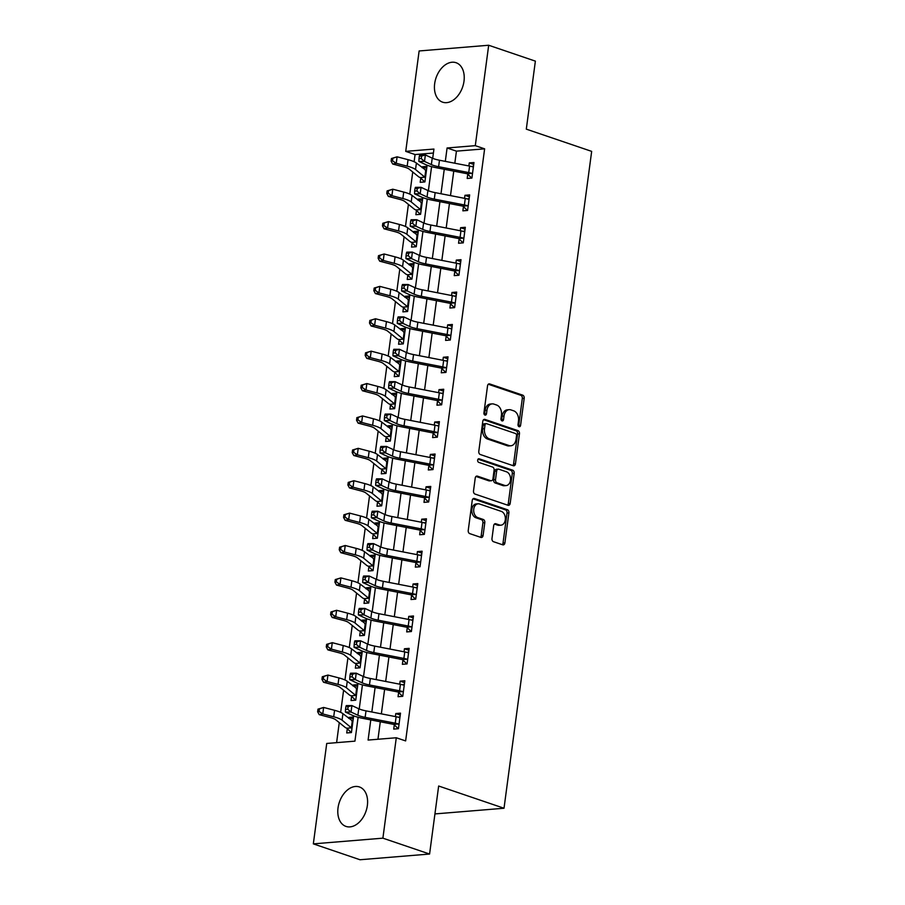 <?xml version="1.0" encoding="UTF-8"?>
<svg xmlns="http://www.w3.org/2000/svg" width="905" height="905" viewBox="0 0 905 905"><rect width="100%" height="100%" fill="white"/><g stroke="black" fill="none" stroke-linecap="round" stroke-linejoin="round"><path stroke-width="1.36" d="M519.063 426.685A1.833 1.301 85.3 0 0 520.59 425.339L524.187 398.313A2.624 1.855 85.3 0 0 522.694 395.146L489.707 383.935A2.624 1.855 85.3 0 0 489.153 383.856A2.624 1.855 85.3 0 0 487.535 385.847L483.926 412.872A1.833 1.301 85.3 0 0 486.494 413.743L486.958 410.248A8.394 5.95 85.3 0 1 492.139 403.879A8.394 5.95 85.3 0 1 493.915 404.105L496.664 405.044A8.394 5.95 85.3 0 1 501.438 415.18L500.974 418.676A1.833 1.301 85.3 0 0 503.542 419.547L504.006 416.051A8.394 5.95 85.3 0 1 509.187 409.671A8.394 5.95 85.3 0 1 510.963 409.908L513.712 410.836A8.394 5.95 85.3 0 1 518.486 420.972L518.022 424.468A1.833 1.301 85.3 0 0 519.063 426.685M518.463 426.244A1.833 1.301 85.3 0 0 518.712 425.497L522.309 398.472A2.624 1.855 85.3 0 0 520.816 395.304L488.293 384.24M484.367 414.648A1.833 1.301 85.3 0 0 484.616 413.902L485.08 410.406L486.958 410.248M501.415 420.44A1.833 1.301 85.3 0 0 501.664 419.694L502.128 416.198L504.006 416.051M338.029 807.882A20.849 14.061 108.8 0 1 359.409 786.954A20.849 14.061 108.8 0 1 367.362 805.484A20.849 14.061 108.8 0 1 345.981 826.412A20.849 14.061 108.8 0 1 338.029 807.882M434.672 83.645A20.849 14.061 108.8 0 1 456.041 62.705A20.849 14.061 108.8 0 1 463.994 81.235A20.849 14.061 108.8 0 1 442.624 102.174A20.849 14.061 108.8 0 1 434.672 83.645M491.981 538.52A2.624 1.855 85.3 0 0 493.474 541.688L502.728 544.833A2.624 1.855 85.3 0 0 503.282 544.901A2.624 1.855 85.3 0 0 504.9 542.91L508.904 512.897A2.624 1.855 85.3 0 0 507.411 509.73L474.412 498.508A2.624 1.855 85.3 0 0 473.858 498.44A2.624 1.855 85.3 0 0 472.24 500.431L468.236 530.443A2.624 1.855 85.3 0 0 469.729 533.611L480.917 537.412A2.624 1.855 85.3 0 0 481.471 537.491A2.624 1.855 85.3 0 0 483.089 535.5L484.797 522.649A2.624 1.855 85.3 0 0 483.304 519.481L477.761 517.592A7.014 4.966 85.3 0 1 473.688 510.16A7.014 4.966 85.3 0 1 478.1 503.802A7.014 4.966 85.3 0 1 479.582 503.995L501.302 511.382A7.014 4.966 85.3 0 1 505.375 518.814A7.014 4.966 85.3 0 1 500.963 525.172A7.014 4.966 85.3 0 1 499.481 524.99L495.861 523.757A2.624 1.855 85.3 0 0 495.307 523.678A2.624 1.855 85.3 0 0 493.689 525.669L491.981 538.52M433.405 153.036L415.067 154.551L405.734 151.373L419.128 50.963L488.689 45.25L535.375 61.133L526.303 129.144L591.666 151.373L504.017 808.244L438.654 786.015L429.581 854.037L382.894 838.166L313.334 843.867L326.728 743.458L354.93 741.15L358.12 717.28M488.689 45.25L475.295 145.66L447.093 147.979L445.305 161.373M370.779 719.916L368.097 740.064L396.288 737.756L405.632 740.924L484.627 148.839L475.295 145.66M396.288 737.756L382.894 838.166M513.282 465.736A2.624 1.855 85.3 0 0 513.836 465.804A2.624 1.855 85.3 0 0 515.454 463.813L519.459 433.8A2.624 1.855 85.3 0 0 517.965 430.633L484.967 419.411A2.624 1.855 85.3 0 0 484.413 419.343A2.624 1.855 85.3 0 0 482.795 421.334L478.79 451.346A2.624 1.855 85.3 0 0 480.284 454.514L513.282 465.736M514.187 473.349L510.182 503.361A2.624 1.855 85.3 0 1 508.553 505.352A2.624 1.855 85.3 0 1 507.999 505.284L475.012 494.062A2.624 1.855 85.3 0 1 473.519 490.895L475.227 478.055A2.624 1.855 85.3 0 1 476.845 476.064A2.624 1.855 85.3 0 1 477.399 476.132L490.781 480.679A2.624 1.855 85.3 0 0 491.336 480.747A2.624 1.855 85.3 0 0 492.954 478.756L494.096 470.238A2.624 1.855 85.3 0 0 492.603 467.071L478.666 462.331A1.833 1.301 85.3 0 1 479.141 458.778L512.683 470.181A2.624 1.855 85.3 0 1 514.187 473.349L512.298 473.507L508.293 503.519L510.182 503.361M484.627 148.839L456.437 151.146L454.819 163.217M453.767 171.124L450.498 195.616M449.446 203.523L446.176 228.003M445.124 235.911L441.855 260.391M440.803 268.299L437.534 292.779M436.481 300.686L433.212 325.167M432.16 333.074L428.891 357.565M427.839 365.473L424.569 389.953M423.517 397.861L420.248 422.341M419.196 430.248L415.927 454.729M414.875 462.636L411.605 487.128M410.553 495.035L407.284 519.515M406.232 527.423L402.963 551.903M401.899 559.81L398.641 584.291M397.578 592.198L394.32 616.678M393.256 624.586L389.998 649.077M388.935 656.985L385.677 681.465M384.614 689.372L381.356 713.853M380.292 721.76L377.962 739.261M471.72 178.081L467.761 174.235L467.195 178.455L471.901 178.07L473.971 162.527L469.276 162.911L468.869 165.954M467.399 210.48L463.439 206.623L462.874 210.842L467.58 210.458L469.65 194.914L464.955 195.299L464.548 198.342M463.077 242.868L459.118 239.011L458.552 243.241L463.258 242.857L465.328 227.302L460.634 227.687L460.226 230.73M458.756 275.256L454.796 271.398L454.231 275.629L458.937 275.244L461.007 259.69L456.312 260.086L455.905 263.117M454.434 307.643L450.475 303.786L449.909 308.017L454.615 307.632L456.686 292.089L451.991 292.473L451.584 295.505M450.113 340.042L446.154 336.185L445.588 340.404L450.294 340.02L452.364 324.476L447.67 324.861L447.262 327.904M445.792 372.43L441.832 368.573L441.267 372.803L445.973 372.408L448.043 356.864L443.337 357.249L442.941 360.292M441.47 404.818L437.511 400.96L436.945 405.191L441.651 404.807L443.722 389.252L439.016 389.636L438.62 392.68M437.149 437.206L433.19 433.348L432.624 437.579L437.33 437.194L439.4 421.651L434.694 422.035L434.298 425.067M432.828 469.593L428.868 465.747L428.303 469.967L432.997 469.582L435.079 454.039L430.373 454.423L429.977 457.466M428.506 501.992L424.547 498.135L423.981 502.354L428.676 501.97L430.757 486.426L426.051 486.811L425.644 489.854M424.185 534.38L420.225 530.522L419.66 534.753L424.355 534.369L426.436 518.814L421.73 519.198L421.323 522.242M419.863 566.768L415.904 562.91L415.338 567.141L420.033 566.756L422.115 551.202L417.409 551.598L417.001 554.629M415.542 599.155L411.583 595.298L411.017 599.529L415.712 599.144L417.793 583.601L413.087 583.985L412.68 587.017M411.221 631.543L407.261 627.697L406.696 631.916L411.39 631.532L413.472 615.988L408.766 616.373L408.359 619.416M406.899 663.942L402.94 660.084L402.374 664.315L407.069 663.919L409.151 648.376L404.445 648.761L404.037 651.804M402.578 696.33L398.619 692.472L398.053 696.703L402.748 696.318L404.829 680.764L400.123 681.148L399.716 684.191M398.257 728.717L394.297 724.86L393.732 729.091L398.426 728.706L400.508 713.163L395.802 713.547L395.394 716.579M415.067 154.551L414.117 161.724M412.737 171.995L409.795 194.111M408.415 204.394L405.474 226.499M404.094 236.782L401.153 258.887M399.772 269.17L396.831 291.286M395.451 301.557L392.51 323.673M391.13 333.956L388.188 356.061M386.808 366.344L383.856 388.449M382.487 398.732L379.534 420.848M378.166 431.119L375.213 453.235M373.844 463.507L370.892 485.623M369.523 495.906L366.57 518.011M365.201 528.294L362.249 550.398M360.88 560.681L357.928 582.797M356.559 593.069L353.606 615.185M352.237 625.468L349.285 647.573M347.916 657.856L344.963 679.96M343.595 690.244L340.642 712.359M339.273 722.631L336.603 742.654M424.728 181.95L420.757 178.093L420.203 182.312L424.898 181.928L426.968 166.384L422.273 166.769L422.149 167.708M420.395 214.338L416.436 210.48L415.881 214.711L420.576 214.315L422.646 198.772L417.952 199.157L417.827 200.096M416.074 246.726L412.114 242.868L411.549 247.099L416.255 246.714L418.325 231.16L413.63 231.544L413.506 232.495M411.752 279.113L407.793 275.256L407.227 279.487L411.933 279.102L414.004 263.559L409.309 263.943L409.184 264.882M407.431 311.501L403.472 307.655L402.906 311.874L407.612 311.49L409.682 295.946L404.988 296.331L404.863 297.27M403.11 343.9L399.15 340.042L398.585 344.262L403.291 343.877L405.361 328.334L400.666 328.719L400.542 329.658M398.788 376.288L394.829 372.43L394.263 376.661L398.969 376.276L401.039 360.722L396.345 361.106L396.22 362.057M394.467 408.675L390.507 404.818L389.942 409.049L394.648 408.664L396.718 393.109L392.023 393.505L391.899 394.444M390.146 441.063L386.186 437.206L385.621 441.436L390.327 441.052L392.397 425.508L387.702 425.893L387.578 426.832M385.824 473.451L381.865 469.605L381.299 473.824L386.005 473.439L388.075 457.896L383.381 458.281L383.256 459.22M381.503 505.85L377.543 501.992L376.978 506.223L381.684 505.827L383.754 490.284L379.059 490.668L378.923 491.607M377.181 538.237L373.222 534.38L372.656 538.611L377.362 538.226L379.433 522.671L374.738 523.056L374.602 524.006M372.86 570.625L368.901 566.768L368.335 570.998L373.041 570.614L375.111 555.07L370.417 555.455L370.281 556.394M368.539 603.013L364.579 599.167L364.014 603.386L368.72 603.001L370.79 587.458L366.084 587.843L365.959 588.782M364.217 635.412L360.258 631.554L359.692 635.774L364.398 635.389L366.468 619.846L361.762 620.23L361.638 621.169M359.896 667.8L355.937 663.942L355.371 668.173L360.077 667.788L362.147 652.233L357.441 652.618L357.317 653.568M355.575 700.187L351.615 696.33L351.05 700.561L355.744 700.176L357.826 684.621L353.12 685.017L352.995 685.956M351.253 732.575L347.294 728.717L346.728 732.948L351.423 732.564L353.504 717.02L348.798 717.405L348.674 718.344M434.932 813.923L504.017 808.244M429.581 854.037L360.02 859.75L313.334 843.867M432.692 158.33L433.936 149.054L405.734 151.373M359.228 708.966L362.441 684.893M363.55 676.578L366.763 652.494M367.871 644.19L371.084 620.106M372.193 611.803L375.405 587.718M376.514 579.404L379.727 555.331M380.835 547.016L384.048 522.932M385.157 514.628L388.369 490.544M389.478 482.241L392.691 458.156M393.799 449.842L397.012 425.769M398.121 417.454L401.334 393.381M402.442 385.066L405.655 360.982M406.764 352.679L409.976 328.594M411.085 320.291L414.298 296.207M415.406 287.892L418.619 263.819M419.728 255.504L422.94 231.431M424.049 223.116L427.262 199.032M428.37 190.729L431.583 166.644M444.253 169.28L440.984 193.761M439.932 201.668L436.663 226.148M435.61 234.056L432.341 258.547M431.289 266.455L428.02 290.935M426.968 298.842L423.698 323.323M422.646 331.23L419.377 355.71M418.325 363.618L415.056 388.098M414.004 396.005L410.734 420.497M409.682 428.404L406.413 452.885M405.361 460.792L402.092 485.272M401.028 493.18L397.77 517.66M396.707 525.567L393.449 550.059M392.385 557.966L389.127 582.447M388.064 590.354L384.806 614.834M383.743 622.742L380.485 647.222M379.421 655.13L376.163 679.61M375.1 687.517L371.842 712.009M456.437 151.146L447.093 147.979M422.273 166.769L426.719 168.285M417.952 199.157L422.397 200.672M413.63 231.544L418.076 233.06M409.309 263.943L413.755 265.448M404.988 296.331L409.433 297.847M400.666 328.719L405.112 330.235M396.345 361.106L400.791 362.622M392.023 393.505L396.469 395.01M387.702 425.893L392.148 427.398M383.381 458.281L387.826 459.797M379.059 490.668L383.505 492.184M374.738 523.056L379.184 524.572M370.417 555.455L374.862 556.96M366.084 587.843L370.541 589.359M361.762 620.23L366.22 621.746M357.441 652.618L361.898 654.134M353.12 685.017L357.565 686.522M348.798 717.405L353.244 718.909M469.276 162.911L473.722 164.427M464.955 195.299L469.401 196.815M460.634 227.687L465.08 229.203M456.312 260.086L460.758 261.59M451.991 292.473L456.437 293.978M447.67 324.861L452.115 326.377M443.337 357.249L447.794 358.765M439.016 389.636L443.473 391.152M434.694 422.035L439.151 423.54M430.373 454.423L434.819 455.939M426.051 486.811L430.497 488.327M421.73 519.198L426.176 520.714M417.409 551.598L421.854 553.102M413.087 583.985L417.533 585.49M408.766 616.373L413.212 617.889M404.445 648.761L408.89 650.276M400.123 681.148L404.569 682.664M395.802 713.547L400.248 715.052M509.187 409.671L507.309 409.829A8.394 5.95 85.3 0 0 502.128 416.198M492.139 403.879L490.261 404.037A8.394 5.95 85.3 0 0 485.08 410.406M512.807 465.566A2.624 1.855 85.3 0 0 513.576 463.971L517.581 433.959A2.624 1.855 85.3 0 0 516.088 430.791L483.564 419.728M516.517 435.724A1.833 1.301 85.3 0 0 515.477 433.506L486.505 423.653A1.833 1.301 85.3 0 0 484.99 424.999L484.503 428.687A8.394 5.95 85.3 0 0 489.277 438.823L509.074 445.554A8.394 5.95 85.3 0 0 510.85 445.78A8.394 5.95 85.3 0 0 516.031 439.411L516.517 435.724M484.627 423.812A1.833 1.301 85.3 0 0 483.112 425.158L484.99 424.999M510.85 445.78L508.972 445.939A8.394 5.95 85.3 0 1 507.196 445.713L487.399 438.982A8.394 5.95 85.3 0 1 482.614 428.846L483.112 425.158M507.535 505.126A2.624 1.855 85.3 0 0 508.293 503.519M475.996 476.449L488.904 480.838A2.624 1.855 85.3 0 0 489.458 480.906L491.336 480.747M477.987 459.174L510.805 470.34L512.683 470.181M504.673 485.408A7.014 4.966 85.3 0 0 506.155 485.589A7.014 4.966 85.3 0 0 510.556 479.231A7.014 4.966 85.3 0 0 506.483 471.799L498.836 469.197A2.624 1.855 85.3 0 0 498.282 469.118A2.624 1.855 85.3 0 0 496.664 471.109L495.521 479.639A2.624 1.855 85.3 0 0 497.015 482.795L504.673 485.408L502.784 485.555A7.014 4.966 85.3 0 0 504.266 485.747L506.155 485.589M498.282 469.118L496.393 469.276A2.624 1.855 85.3 0 0 494.775 471.267L496.664 471.109M502.784 485.555L495.137 482.953A2.624 1.855 85.3 0 1 493.644 479.786L494.775 471.267M512.298 473.507A2.624 1.855 85.3 0 0 510.805 470.34M500.963 525.172L499.085 525.33A7.014 4.966 85.3 0 1 497.603 525.138L494.458 524.074M478.1 503.802L476.211 503.949A7.014 4.966 85.3 0 0 471.81 510.307A7.014 4.966 85.3 0 0 475.883 517.751L477.761 517.592M480.442 537.253A2.624 1.855 85.3 0 0 481.211 535.647L482.919 522.807A2.624 1.855 85.3 0 0 481.426 519.64L475.883 517.751M502.252 544.674A2.624 1.855 85.3 0 0 503.022 543.068L507.026 513.056A2.624 1.855 85.3 0 0 505.533 509.888L473.01 498.825M425.293 170.264L426.493 170.016M420.757 178.093L420.282 177.595A9.355 1.946 7.6 0 1 418.517 176.69L409.207 169.133A13.36 2.772 -172.4 0 0 403.63 166.882L392.691 164.02L391.107 161.101L392.521 160.807L392.872 158.217L391.446 158.511L391.107 161.101M391.446 158.511L397.103 156.814L408.042 159.676A20.046 4.163 7.6 0 1 416.402 163.047L426.413 170.615L425.463 177.708L415.531 169.529A20.046 4.163 7.6 0 0 407.182 166.158L396.243 163.296L392.691 164.02M392.872 158.217L397.103 156.814L396.243 163.296L392.521 160.807M420.282 177.595L425.033 177.199M471.607 166.543L473.485 166.158M438.608 166.712A13.36 2.772 7.6 0 1 431.368 164.608L424.502 161.407L418.891 161.441L425.746 164.631A20.046 4.163 -172.4 0 0 436.617 167.798L467.172 173.737L471.935 173.353A9.355 1.946 -172.4 0 0 468.722 172.572L438.608 166.712L439.479 160.242A13.36 2.772 7.6 0 1 432.228 158.126L425.373 154.936L424.502 161.407L421.255 158.624L421.606 156.033L419.354 156.045L419.004 158.635L421.255 158.624M467.761 174.235L467.172 173.737M471.935 173.353L472.467 173.839L473.406 166.746L472.795 166.871A9.355 1.946 -172.4 0 0 469.582 166.09L439.479 160.242M419.354 156.045L419.75 154.959L425.373 154.936L421.606 156.033M419.004 158.635L418.891 161.441M420.972 202.652L422.171 202.403M416.436 210.48L415.961 209.983A9.355 1.946 7.6 0 1 414.196 209.078L404.886 201.521A13.36 2.772 -172.4 0 0 399.309 199.27L388.369 196.419L386.786 193.489L388.2 193.195L388.55 190.604L387.125 190.898L386.786 193.489M387.125 190.898L392.781 189.202L403.721 192.064A20.046 4.163 7.6 0 1 412.08 195.435L422.092 203.003L421.142 210.096L411.209 201.917A20.046 4.163 7.6 0 0 402.861 198.546L391.91 195.684L388.369 196.419M388.55 190.604L392.781 189.202L391.91 195.684L388.2 193.195M415.961 209.983L420.712 209.598M416.651 235.04L417.85 234.791M412.114 242.868L411.639 242.37A9.355 1.946 7.6 0 1 409.875 241.465L400.564 233.909A13.36 2.772 -172.4 0 0 394.987 231.669L384.048 228.807L382.464 225.877L383.878 225.594L384.229 223.003L382.804 223.286L382.464 225.877M382.804 223.286L388.46 221.601L399.399 224.451A20.046 4.163 7.6 0 1 407.759 227.822L417.759 235.391L416.82 242.483L406.888 234.305A20.046 4.163 7.6 0 0 398.539 230.933L387.589 228.071L384.048 228.807M384.229 223.003L388.46 221.601L387.589 228.071L383.878 225.594M411.639 242.37L416.391 241.986M412.329 267.428L413.517 267.19M407.793 275.256L407.307 274.758A9.355 1.946 7.6 0 1 405.553 273.864L396.243 266.296A13.36 2.772 -172.4 0 0 390.666 264.056L379.727 261.194L378.143 258.276L379.557 257.982L379.908 255.391L378.482 255.685L378.143 258.276M378.482 255.685L384.139 253.988L395.078 256.85A20.046 4.163 7.6 0 1 403.438 260.221L413.438 267.778L412.499 274.871L402.567 266.692A20.046 4.163 7.6 0 0 394.218 263.321L383.268 260.47L379.727 261.194M379.908 255.391L384.139 253.988L383.268 260.47L379.557 257.982M407.307 274.758L412.069 274.373M467.285 198.93L469.163 198.546M434.287 199.111A13.36 2.772 7.6 0 1 427.047 196.996L420.18 193.806L414.569 193.828L421.425 197.019A20.046 4.163 -172.4 0 0 432.296 200.186L462.851 206.136L467.614 205.74A9.355 1.946 -172.4 0 0 464.401 204.96L434.287 199.111L435.158 192.629A13.36 2.772 7.6 0 1 427.907 190.514L421.051 187.324L420.18 193.806L416.934 191.012L417.284 188.421L415.033 188.432L414.682 191.023L416.934 191.012M463.439 206.623L462.851 206.136M467.614 205.74L468.145 206.238L469.084 199.145L468.473 199.27A9.355 1.946 -172.4 0 0 465.26 198.478L435.158 192.629M415.033 188.432L415.429 187.346L421.051 187.324L417.284 188.421M414.682 191.023L414.569 193.828M462.964 231.318L464.842 230.933M429.966 231.499A13.36 2.772 7.6 0 1 422.726 229.384L415.859 226.193L410.248 226.216L417.103 229.406A20.046 4.163 -172.4 0 0 427.975 232.574L458.53 238.524L463.292 238.128A9.355 1.946 -172.4 0 0 460.079 237.348L429.966 231.499L430.837 225.017A13.36 2.772 7.6 0 1 423.585 222.913L416.73 219.711L415.859 226.193L412.612 223.411L412.963 220.82L410.712 220.82L410.361 223.411L412.612 223.411M459.118 239.011L458.53 238.524M463.292 238.128L463.824 238.626L464.763 231.533L464.152 231.657A9.355 1.946 -172.4 0 0 460.939 230.866L430.837 225.017M410.712 220.82L411.108 219.734L416.73 219.711L412.963 220.82M410.361 223.411L410.248 226.216M458.643 263.717L460.521 263.332M425.644 263.887A13.36 2.772 7.6 0 1 418.404 261.771L411.537 258.581L405.926 258.604L412.782 261.805A20.046 4.163 -172.4 0 0 423.653 264.961L454.208 270.912L458.971 270.527A9.355 1.946 -172.4 0 0 455.758 269.735L425.644 263.887L426.515 257.405A13.36 2.772 7.6 0 1 419.264 255.301L412.409 252.099L411.537 258.581L408.291 255.798L408.641 253.208L406.39 253.219L406.04 255.81L408.291 255.798M454.796 271.398L454.208 270.912M458.971 270.527L459.502 271.014L460.441 263.921L459.831 264.045A9.355 1.946 -172.4 0 0 456.618 263.264L426.515 257.405M406.39 253.219L406.786 252.133L412.409 252.099L408.641 253.208M406.04 255.81L405.926 258.604M408.008 299.827L409.196 299.578M403.472 307.655L402.985 307.157A9.355 1.946 7.6 0 1 401.232 306.252L391.922 298.695A13.36 2.772 -172.4 0 0 386.344 296.444L375.405 293.582L373.822 290.663L375.236 290.369L375.586 287.779L374.161 288.073L373.822 290.663M374.161 288.073L379.817 286.376L390.756 289.238A20.046 4.163 7.6 0 1 399.116 292.609L409.117 300.166L408.178 307.259L398.245 299.091A20.046 4.163 7.6 0 0 389.897 295.72L378.946 292.858L375.405 293.582M375.586 287.779L379.817 286.376L378.946 292.858L375.236 290.369M402.985 307.157L407.748 306.761M454.321 296.105L456.199 295.72M421.323 296.274A13.36 2.772 7.6 0 1 414.083 294.17L407.216 290.969L401.605 290.991L408.46 294.193A20.046 4.163 -172.4 0 0 419.332 297.36L449.887 303.299L454.649 302.915A9.355 1.946 -172.4 0 0 451.437 302.123L421.323 296.274L422.194 289.804A13.36 2.772 7.6 0 1 414.943 287.688L408.087 284.498L407.216 290.969L403.969 288.186L404.32 285.595L402.069 285.607L401.718 288.197L403.969 288.186M450.475 303.786L449.887 303.299M454.649 302.915L455.181 303.401L456.12 296.308L455.509 296.433A9.355 1.946 -172.4 0 0 452.296 295.652L422.194 289.804M402.069 285.607L402.465 284.521L408.087 284.498L404.32 285.595M401.718 288.197L401.605 290.991M403.687 332.214L404.874 331.965M399.15 340.042L398.664 339.545A9.355 1.946 7.6 0 1 396.91 338.64L387.6 331.083A13.36 2.772 -172.4 0 0 382.023 328.832L371.084 325.97L369.5 323.051L370.914 322.757L371.265 320.166L369.84 320.46L369.5 323.051M369.84 320.46L375.496 318.764L386.435 321.626A20.046 4.163 7.6 0 1 394.795 324.997L404.795 332.565L403.856 339.658L393.924 331.479A20.046 4.163 7.6 0 0 385.575 328.108L374.625 325.246L371.084 325.97M371.265 320.166L375.496 318.764L374.625 325.246L370.914 322.757M398.664 339.545L403.426 339.149M399.365 364.602L400.553 364.353M394.829 372.43L394.342 371.932A9.355 1.946 7.6 0 1 392.589 371.027L383.279 363.471A13.36 2.772 -172.4 0 0 377.702 361.219L366.763 358.369L365.179 355.439L366.593 355.156L366.944 352.554L365.518 352.848L365.179 355.439M365.518 352.848L371.174 351.163L382.114 354.013A20.046 4.163 7.6 0 1 390.462 357.385L400.474 364.953L399.535 372.046L389.603 363.867A20.046 4.163 7.6 0 0 381.254 360.495L370.303 357.633L366.763 358.369M366.944 352.554L371.174 351.163L370.303 357.633L366.593 355.156M394.342 371.932L399.105 371.548M395.044 396.99L396.232 396.752M390.507 404.818L390.021 404.32A9.355 1.946 7.6 0 1 388.268 403.415L378.946 395.858A13.36 2.772 -172.4 0 0 373.38 393.618L362.441 390.756L360.857 387.838L362.272 387.544L362.611 384.953L361.197 385.236L360.857 387.838M361.197 385.236L366.853 383.55L377.792 386.412A20.046 4.163 7.6 0 1 386.141 389.784L396.152 397.34L395.214 404.433L385.281 396.254A20.046 4.163 7.6 0 0 376.933 392.883L365.982 390.021L362.441 390.756M362.611 384.953L366.853 383.55L365.982 390.021L362.272 387.544M390.021 404.32L394.784 403.935M390.711 429.377L391.91 429.14M386.186 437.206L385.7 436.719A9.355 1.946 7.6 0 1 383.946 435.814L374.625 428.257A13.36 2.772 -172.4 0 0 369.059 426.006L358.12 423.144L356.536 420.225L357.95 419.931L358.29 417.341L356.875 417.635L356.536 420.225M356.875 417.635L362.532 415.938L373.471 418.8A20.046 4.163 7.6 0 1 381.82 422.171L391.831 429.728L390.892 436.821L380.96 428.642A20.046 4.163 7.6 0 0 372.611 425.271L361.661 422.42L358.12 423.144M358.29 417.341L362.532 415.938L361.661 422.42L357.95 419.931M385.7 436.719L390.462 436.323M386.39 461.776L387.589 461.527M381.865 469.605L381.378 469.107A9.355 1.946 7.6 0 1 379.625 468.202L370.303 460.645A13.36 2.772 -172.4 0 0 364.738 458.394L353.798 455.532L352.203 452.613L353.629 452.319L353.968 449.728L352.554 450.023L352.203 452.613M352.554 450.023L358.21 448.326L369.15 451.188A20.046 4.163 7.6 0 1 377.498 454.559L387.51 462.127L386.571 469.22L376.638 461.041A20.046 4.163 7.6 0 0 368.278 457.67L357.339 454.808L353.798 455.532M353.968 449.728L358.21 448.326L357.339 454.808L353.629 452.319M381.378 469.107L386.141 468.711M450 328.492L451.878 328.108M417.001 328.662A13.36 2.772 7.6 0 1 409.761 326.558L402.895 323.368L397.272 323.39L404.139 326.581A20.046 4.163 -172.4 0 0 415.01 329.748L445.565 335.698L450.328 335.303A9.355 1.946 -172.4 0 0 447.115 334.522L417.001 328.662L417.861 322.191A13.36 2.772 7.6 0 1 410.621 320.076L403.766 316.886L402.895 323.368L399.648 320.574L399.987 317.983L397.748 317.994L397.397 320.585L399.648 320.574M446.154 336.185L445.565 335.698M450.328 335.303L450.848 335.8L451.799 328.707L451.188 328.82A9.355 1.946 -172.4 0 0 447.975 328.04L417.861 322.191M397.748 317.994L398.143 316.908L403.766 316.886L399.987 317.983M397.397 320.585L397.272 323.39M445.679 360.88L447.556 360.495M412.68 361.061A13.36 2.772 7.6 0 1 405.44 358.946L398.573 355.756L392.951 355.778L399.818 358.968A20.046 4.163 -172.4 0 0 410.678 362.136L441.244 368.086L446.007 367.69A9.355 1.946 -172.4 0 0 442.794 366.91L412.68 361.061L413.54 354.579A13.36 2.772 7.6 0 1 406.3 352.464L399.444 349.273L398.573 355.756L395.327 352.961L395.666 350.371L393.426 350.382L393.075 352.973L395.327 352.961M441.832 368.573L441.244 368.086M446.007 367.69L446.527 368.188L447.477 361.095L446.866 361.219A9.355 1.946 -172.4 0 0 443.654 360.428L413.54 354.579M393.426 350.382L393.822 349.296L399.444 349.273L395.666 350.371M393.075 352.973L392.951 355.778M441.357 393.268L443.235 392.883M408.359 393.449A13.36 2.772 7.6 0 1 401.107 391.333L394.252 388.143L388.63 388.166L395.496 391.356A20.046 4.163 -172.4 0 0 406.356 394.523L436.923 400.474L441.674 400.078A9.355 1.946 -172.4 0 0 438.473 399.297L408.359 393.449L409.218 386.967A13.36 2.772 7.6 0 1 401.978 384.863L395.123 381.661L394.252 388.143L391.005 385.36L391.345 382.77L389.105 382.77L388.754 385.372L391.005 385.36M437.511 400.96L436.923 400.474M441.674 400.078L442.206 400.576L443.156 393.483L442.545 393.607A9.355 1.946 -172.4 0 0 439.332 392.815L409.218 386.967M389.105 382.77L389.501 381.684L395.123 381.661L391.345 382.77M388.754 385.372L388.63 388.166M437.036 425.667L438.914 425.282M404.037 425.836A13.36 2.772 7.6 0 1 396.786 423.732L389.931 420.531L384.308 420.554L391.175 423.755A20.046 4.163 -172.4 0 0 402.035 426.911L432.601 432.862L437.353 432.477A9.355 1.946 -172.4 0 0 434.14 431.685L404.037 425.836L404.897 419.354A13.36 2.772 7.6 0 1 397.657 417.25L390.802 414.06L389.931 420.531L386.684 417.748L387.023 415.157L384.783 415.169L384.433 417.759L386.684 417.748M433.19 433.348L432.601 432.862M437.353 432.477L437.884 432.963L438.835 425.87L438.224 425.995A9.355 1.946 -172.4 0 0 435.011 425.214L404.897 419.354M384.783 415.169L385.179 414.083L390.802 414.06L387.023 415.157M384.433 417.759L384.308 420.554M432.714 458.054L434.592 457.67M399.716 458.224A13.36 2.772 7.6 0 1 392.465 456.12L385.609 452.919L379.987 452.941L386.854 456.143A20.046 4.163 -172.4 0 0 397.714 459.31L428.28 465.249L433.031 464.865A9.355 1.946 -172.4 0 0 429.818 464.084L399.716 458.224L400.576 451.753A13.36 2.772 7.6 0 1 393.336 449.638L386.48 446.448L385.609 452.919L382.363 450.136L382.702 447.545L380.462 447.556L380.111 450.147L382.363 450.136M428.868 465.747L428.28 465.249M433.031 464.865L433.563 465.351L434.513 458.258L433.902 458.383A9.355 1.946 -172.4 0 0 430.69 457.602L400.576 451.753M380.462 447.556L380.858 446.47L386.48 446.448L382.702 447.545M380.111 450.147L379.987 452.941M382.068 494.164L383.268 493.915M377.543 501.992L377.057 501.494A9.355 1.946 7.6 0 1 375.304 500.589L365.982 493.033A13.36 2.772 -172.4 0 0 360.416 490.781L349.477 487.931L347.882 485.001L349.307 484.707L349.647 482.116L348.233 482.41L347.882 485.001M348.233 482.41L353.889 480.713L364.828 483.575A20.046 4.163 7.6 0 1 373.177 486.947L383.188 494.515L382.249 501.608L372.317 493.429A20.046 4.163 7.6 0 0 363.957 490.058L353.018 487.195L349.477 487.931M349.647 482.116L353.889 480.713L353.018 487.195L349.307 484.707M377.057 501.494L381.82 501.099M428.393 490.442L430.271 490.058M395.394 490.623A13.36 2.772 7.6 0 1 388.143 488.508L381.288 485.318L375.666 485.34L382.532 488.53A20.046 4.163 -172.4 0 0 393.392 491.698L423.959 497.648L428.71 497.252A9.355 1.946 -172.4 0 0 425.497 496.472L395.394 490.623L396.254 484.141A13.36 2.772 7.6 0 1 389.014 482.026L382.148 478.836L381.288 485.318L378.041 482.523L378.381 479.933L376.141 479.944L375.79 482.535L378.041 482.523M424.547 498.135L423.959 497.648M428.71 497.252L429.242 497.75L430.192 490.657L429.581 490.781A9.355 1.946 -172.4 0 0 426.368 489.99L396.254 484.141M376.141 479.944L376.537 478.858L382.148 478.836L378.381 479.933M375.79 482.535L375.666 485.34M377.747 526.552L378.946 526.303M373.222 534.38L372.736 533.882A9.355 1.946 7.6 0 1 370.982 532.977L361.661 525.42A13.36 2.772 -172.4 0 0 356.095 523.169L345.156 520.318L343.561 517.389L344.986 517.106L345.325 514.515L343.911 514.798L343.561 517.389M343.911 514.798L349.568 513.112L360.507 515.963A20.046 4.163 7.6 0 1 368.855 519.334L378.867 526.902L377.928 533.995L367.996 525.816A20.046 4.163 7.6 0 0 359.636 522.445L348.697 519.583L345.156 520.318M345.325 514.515L349.568 513.112L348.697 519.583L344.986 517.106M372.736 533.882L377.498 533.498M424.072 522.83L425.95 522.445M391.073 523.011A13.36 2.772 7.6 0 1 383.822 520.895L376.966 517.705L371.344 517.728L378.211 520.918A20.046 4.163 -172.4 0 0 389.071 524.086L419.637 530.036L424.388 529.64A9.355 1.946 -172.4 0 0 421.176 528.859L391.073 523.011L391.933 516.529A13.36 2.772 7.6 0 1 384.693 514.425L377.826 511.223L376.966 517.705L373.72 514.922L374.059 512.332L371.819 512.332L371.469 514.922L373.72 514.922M420.225 530.522L419.637 530.036M424.388 529.64L424.92 530.138L425.87 523.045L425.26 523.169A9.355 1.946 -172.4 0 0 422.047 522.377L391.933 516.529M371.819 512.332L372.215 511.246L377.826 511.223L374.059 512.332M371.469 514.922L371.344 517.728M373.426 558.939L374.625 558.702M368.901 566.768L368.414 566.27A9.355 1.946 7.6 0 1 366.661 565.365L357.339 557.808A13.36 2.772 -172.4 0 0 351.774 555.568L340.834 552.706L339.239 549.788L340.665 549.493L341.004 546.903L339.59 547.197L339.239 549.788M339.59 547.197L345.235 545.5L356.185 548.362A20.046 4.163 7.6 0 1 364.534 551.733L374.546 559.29L373.595 566.383L363.674 558.204A20.046 4.163 7.6 0 0 355.314 554.833L344.375 551.982L340.834 552.706M341.004 546.903L345.235 545.5L344.375 551.982L340.665 549.493M368.414 566.27L373.177 565.885M419.75 555.229L421.628 554.844M386.752 555.399A13.36 2.772 7.6 0 1 379.5 553.283L372.645 550.093L367.023 550.116L373.889 553.317A20.046 4.163 -172.4 0 0 384.749 556.473L415.316 562.424L420.067 562.039A9.355 1.946 -172.4 0 0 416.854 561.247L386.752 555.399L387.612 548.916A13.36 2.772 7.6 0 1 380.372 546.812L373.505 543.611L372.645 550.093L369.398 547.31L369.738 544.72L367.498 544.731L367.147 547.321L369.398 547.31M415.904 562.91L415.316 562.424M420.067 562.039L420.599 562.525L421.549 555.432L420.938 555.557A9.355 1.946 -172.4 0 0 417.725 554.776L387.612 548.916M367.498 544.731L367.894 543.634L373.505 543.611L369.738 544.72M367.147 547.321L367.023 550.116M369.104 591.338L370.303 591.089M364.579 599.167L364.093 598.669A9.355 1.946 7.6 0 1 362.339 597.764L353.018 590.207A13.36 2.772 -172.4 0 0 347.452 587.956L336.513 585.094L334.918 582.175L336.343 581.881L336.683 579.291L335.269 579.585L334.918 582.175M335.269 579.585L340.914 577.888L351.864 580.75A20.046 4.163 7.6 0 1 360.213 584.121L370.224 591.678L369.274 598.771L359.353 590.603A20.046 4.163 7.6 0 0 350.993 587.221L340.054 584.37L336.513 585.094M336.683 579.291L340.914 577.888L340.054 584.37L336.343 581.881M364.093 598.669L368.855 598.273M415.429 587.617L417.307 587.232M382.43 587.786A13.36 2.772 7.6 0 1 375.179 585.682L368.324 582.481L362.701 582.503L369.557 585.705A20.046 4.163 -172.4 0 0 380.428 588.872L410.994 594.811L415.746 594.427A9.355 1.946 -172.4 0 0 412.533 593.635L382.43 587.786L383.29 581.315A13.36 2.772 7.6 0 1 376.05 579.2L369.183 576.01L368.324 582.481L365.077 579.698L365.416 577.107L363.165 577.119L362.826 579.709L365.077 579.698M411.583 595.298L410.994 594.811M415.746 594.427L416.277 594.913L417.228 587.82L416.617 587.945A9.355 1.946 -172.4 0 0 413.404 587.164L383.29 581.315M363.165 577.119L363.572 576.033L369.183 576.01L365.416 577.107M362.826 579.709L362.701 582.503M364.783 623.726L365.982 623.477M360.258 631.554L359.771 631.057A9.355 1.946 7.6 0 1 358.018 630.152L348.697 622.595A13.36 2.772 -172.4 0 0 343.131 620.344L332.192 617.482L330.597 614.563L332.022 614.269L332.361 611.678L330.947 611.972L330.597 614.563M330.947 611.972L336.592 610.275L347.543 613.138A20.046 4.163 7.6 0 1 355.891 616.509L365.903 624.077L364.953 631.17L355.031 622.991A20.046 4.163 7.6 0 0 346.672 619.62L335.732 616.758L332.192 617.482M332.361 611.678L336.592 610.275L335.732 616.758L332.022 614.269M359.771 631.057L364.534 630.661M411.108 620.004L412.985 619.62M378.109 620.174A13.36 2.772 7.6 0 1 370.858 618.07L364.002 614.88L358.38 614.902L365.235 618.092A20.046 4.163 -172.4 0 0 376.107 621.26L406.662 627.21L411.424 626.814A9.355 1.946 -172.4 0 0 408.212 626.034L378.109 620.174L378.969 613.703A13.36 2.772 7.6 0 1 371.729 611.588L364.862 608.398L364.002 614.88L360.756 612.085L361.095 609.495L358.844 609.506L358.504 612.097L360.756 612.085M407.261 627.697L406.662 627.21M411.424 626.814L411.956 627.312L412.906 620.219L412.295 620.332A9.355 1.946 -172.4 0 0 409.083 619.552L378.969 613.703M358.844 609.506L359.251 608.42L364.862 608.398L361.095 609.495M358.504 612.097L358.38 614.902M360.462 656.114L361.661 655.865M355.937 663.942L355.45 663.444A9.355 1.946 7.6 0 1 353.697 662.539L344.375 654.982A13.36 2.772 -172.4 0 0 338.809 652.731L327.87 649.881L326.275 646.951L327.701 646.656L328.04 644.066L326.626 644.36L326.275 646.951M326.626 644.36L332.271 642.674L343.221 645.525A20.046 4.163 7.6 0 1 351.57 648.896L361.581 656.464L360.631 663.557L350.71 655.378A20.046 4.163 7.6 0 0 342.35 652.007L331.411 649.145L327.87 649.881M328.04 644.066L332.271 642.674L331.411 649.145L327.701 646.656M355.45 663.444L360.213 663.06M406.786 652.392L408.664 652.007M373.788 652.573A13.36 2.772 7.6 0 1 366.536 650.457L359.681 647.267L354.059 647.29L360.914 650.48A20.046 4.163 -172.4 0 0 371.785 653.648L402.34 659.598L407.103 659.202A9.355 1.946 -172.4 0 0 403.89 658.421L373.788 652.573L374.647 646.091A13.36 2.772 7.6 0 1 367.407 643.975L360.541 640.785L359.681 647.267L356.434 644.473L356.774 641.883L354.522 641.894L354.183 644.484L356.434 644.473M402.94 660.084L402.34 659.598M407.103 659.202L407.635 659.7L408.585 652.607L407.974 652.731A9.355 1.946 -172.4 0 0 404.761 651.939L374.647 646.091M354.522 641.894L354.93 640.808L360.541 640.785L356.774 641.883M354.183 644.484L354.059 647.29M356.14 688.501L357.339 688.253M351.615 696.33L351.129 695.832A9.355 1.946 7.6 0 1 349.375 694.927L340.054 687.37A13.36 2.772 -172.4 0 0 334.488 685.13L323.549 682.268L321.954 679.338L323.379 679.055L323.719 676.465L322.304 676.748L321.954 679.338M322.304 676.748L327.949 675.062L338.9 677.913A20.046 4.163 7.6 0 1 347.248 681.295L357.26 688.852L356.31 695.945L346.389 687.766A20.046 4.163 7.6 0 0 338.029 684.395L327.09 681.533L323.549 682.268M323.719 676.465L327.949 675.062L327.09 681.533L323.379 679.055M351.129 695.832L355.891 695.447M351.819 720.889L353.018 720.652M347.294 728.717L346.807 728.231A9.355 1.946 7.6 0 1 345.054 727.326L335.732 719.769A13.36 2.772 -172.4 0 0 330.167 717.518L319.227 714.656L317.632 711.737L319.058 711.443L319.397 708.853L317.983 709.147L317.632 711.737M317.983 709.147L323.628 707.45L334.579 710.312A20.046 4.163 7.6 0 1 342.927 713.683L352.939 721.24L351.988 728.333L342.067 720.154A20.046 4.163 7.6 0 0 333.707 716.783L322.768 713.932L319.227 714.656M319.397 708.853L323.628 707.45L322.768 713.932L319.058 711.443M346.807 728.231L351.57 727.835M402.465 684.78L404.343 684.395M369.466 684.961A13.36 2.772 7.6 0 1 362.215 682.845L355.36 679.655L349.737 679.678L356.593 682.868A20.046 4.163 -172.4 0 0 367.464 686.035L398.019 691.986L402.782 691.59A9.355 1.946 -172.4 0 0 399.569 690.809L369.466 684.961L370.326 678.479A13.36 2.772 7.6 0 1 363.086 676.374L356.219 673.173L355.36 679.655L352.113 676.872L352.452 674.282L350.201 674.282L349.862 676.872L352.113 676.872M398.619 692.472L398.019 691.986M402.782 691.59L403.313 692.087L404.264 684.995L403.653 685.119A9.355 1.946 -172.4 0 0 400.44 684.327L370.326 678.479M350.201 674.282L350.597 673.196L356.219 673.173L352.452 674.282M349.862 676.872L349.737 679.678M398.143 717.179L400.021 716.794M365.145 717.348A13.36 2.772 7.6 0 1 357.894 715.244L351.038 712.043L345.416 712.065L352.271 715.267A20.046 4.163 -172.4 0 0 363.143 718.423L393.698 724.373L398.46 723.989A9.355 1.946 -172.4 0 0 395.247 723.197L365.145 717.348L366.005 710.866A13.36 2.772 7.6 0 1 358.765 708.762L351.898 705.572L351.038 712.043L347.78 709.26L348.131 706.669L345.88 706.681L345.54 709.271L347.78 709.26M394.297 724.86L393.698 724.373M398.46 723.989L398.992 724.475L399.942 717.382L399.331 717.507A9.355 1.946 -172.4 0 0 396.119 716.726L366.005 710.866M345.88 706.681L346.276 705.595L351.898 705.572L348.131 706.669M345.54 709.271L345.416 712.065M518.712 425.497L520.59 425.339M484.616 413.902L486.494 413.743M501.664 419.694L503.542 419.547M488.61 384.014L489.707 383.935M520.816 395.304L522.694 395.146M522.309 398.472L524.187 398.313M483.881 419.501L484.967 419.411M516.088 430.791L517.965 430.633M517.581 433.959L519.459 433.8M513.576 463.971L515.454 463.813M482.614 428.846L484.503 428.687M487.399 438.982L489.277 438.823M507.196 445.713L509.074 445.554M476.313 476.222L477.399 476.132M488.904 480.838L490.781 480.679M478.383 458.835L479.141 458.778M493.644 479.786L495.521 479.639M495.137 482.953L497.015 482.795M494.775 523.848L495.861 523.757M497.603 525.138L499.481 524.99M481.426 519.64L483.304 519.481M482.919 522.807L484.797 522.649M481.211 535.647L483.089 535.5M473.326 498.598L474.412 498.508M505.533 509.888L507.411 509.73M507.026 513.056L508.904 512.897M503.022 543.068L504.9 542.91M408.042 159.676L407.182 166.158M416.402 163.047L415.531 169.529M425.712 170.604L424.852 177.086M431.368 164.608L432.228 158.126M468.722 172.572L469.582 166.09M403.721 192.064L402.861 198.546M412.08 195.435L411.209 201.917M421.391 202.992L420.531 209.474M399.399 224.451L398.539 230.933M407.759 227.822L406.888 234.305M417.069 235.391L416.21 241.861M395.078 256.85L394.218 263.321M403.438 260.221L402.567 266.692M412.748 267.778L411.888 274.249M427.047 196.996L427.907 190.514M464.401 204.96L465.26 198.478M422.726 229.384L423.585 222.913M460.079 237.348L460.939 230.866M418.404 261.771L419.264 255.301M455.758 269.735L456.618 263.264M390.756 289.238L389.897 295.72M399.116 292.609L398.245 299.091M408.427 300.166L407.567 306.648M414.083 294.17L414.943 287.688M451.437 302.123L452.296 295.652M386.435 321.626L385.575 328.108M394.795 324.997L393.924 331.479M404.105 332.554L403.245 339.036M382.114 354.013L381.254 360.495M390.462 357.385L389.603 363.867M399.784 364.941L398.924 371.423M377.792 386.412L376.933 392.883M386.141 389.784L385.281 396.254M395.462 397.34L394.603 403.811M373.471 418.8L372.611 425.271M381.82 422.171L380.96 428.642M391.141 429.728L390.281 436.21M369.15 451.188L368.278 457.67M377.498 454.559L376.638 461.041M386.82 462.116L385.96 468.598M409.761 326.558L410.621 320.076M447.115 334.522L447.975 328.04M405.44 358.946L406.3 352.464M442.794 366.91L443.654 360.428M401.107 391.333L401.978 384.863M438.473 399.297L439.332 392.815M396.786 423.732L397.657 417.25M434.14 431.685L435.011 425.214M392.465 456.12L393.336 449.638M429.818 464.084L430.69 457.602M364.828 483.575L363.957 490.058M373.177 486.947L372.317 493.429M382.498 494.503L381.639 500.985M388.143 488.508L389.014 482.026M425.497 496.472L426.368 489.99M360.507 515.963L359.636 522.445M368.855 519.334L367.996 525.816M378.177 526.902L377.317 533.373M383.822 520.895L384.693 514.425M421.176 528.859L422.047 522.377M356.185 548.362L355.314 554.833M364.534 551.733L363.674 558.204M373.856 559.29L372.984 565.761M379.5 553.283L380.372 546.812M416.854 561.247L417.725 554.776M351.864 580.75L350.993 587.221M360.213 584.121L359.353 590.603M369.534 591.678L368.663 598.16M375.179 585.682L376.05 579.2M412.533 593.635L413.404 587.164M347.543 613.138L346.672 619.62M355.891 616.509L355.031 622.991M365.213 624.065L364.342 630.547M370.858 618.07L371.729 611.588M408.212 626.034L409.083 619.552M343.221 645.525L342.35 652.007M351.57 648.896L350.71 655.378M360.891 656.453L360.02 662.935M366.536 650.457L367.407 643.975M403.89 658.421L404.761 651.939M338.9 677.913L338.029 684.395M347.248 681.295L346.389 687.766M356.57 688.852L355.699 695.323M334.579 710.312L333.707 716.783M342.927 713.683L342.067 720.154M352.249 721.24L351.378 727.722M362.215 682.845L363.086 676.374M399.569 690.809L400.44 684.327M357.894 715.244L358.765 708.762M395.247 723.197L396.119 716.726M484.243 423.766L486.121 423.608"/></g></svg>
